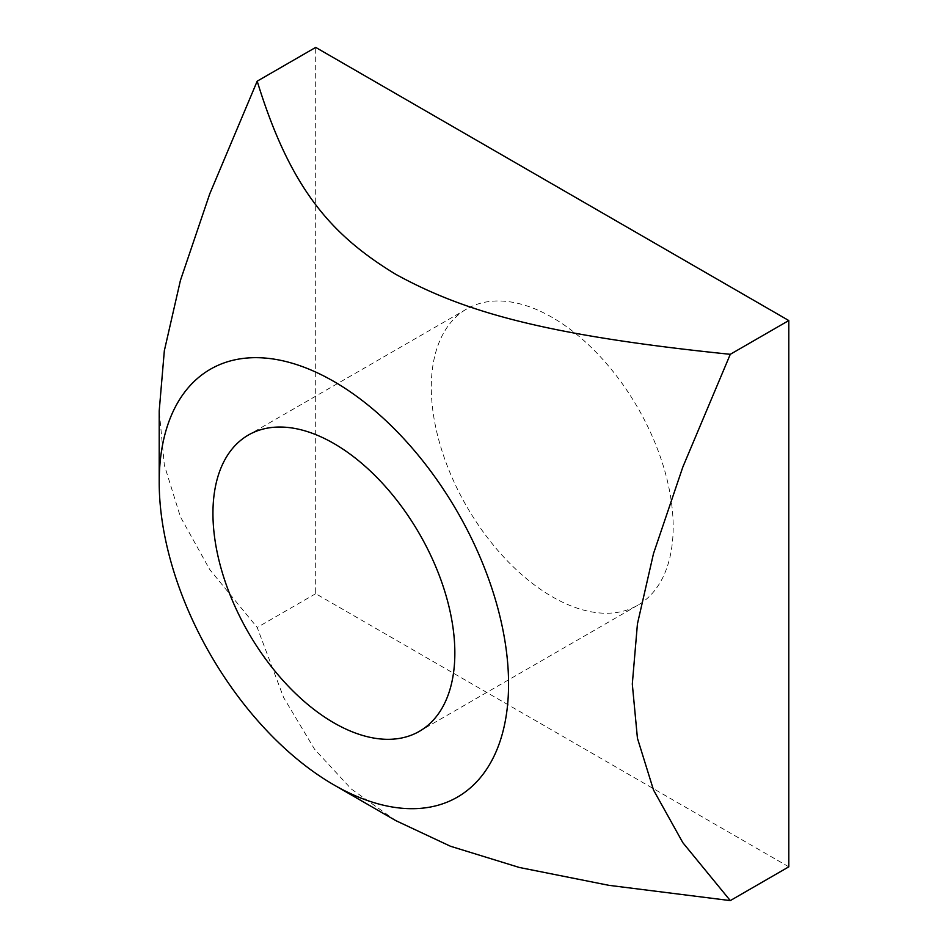 <?xml version="1.0" encoding="UTF-8"?>
<svg xmlns="http://www.w3.org/2000/svg" width="948" height="948" viewBox="0 0 948 948"><rect width="100%" height="100%" fill="white"/><g stroke="black" fill="none" stroke-linecap="round" stroke-linejoin="round"><path stroke-width="0.71" stroke-dasharray="4.74 3.56" d="M552.246 317.45A171.043 98.758 -120 0 0 466.724 308.977A171.043 98.758 -120 0 0 440.5 446.046A171.043 98.758 -120 0 0 552.246 596.766A171.043 98.758 -120 0 0 637.767 605.239A171.043 98.758 -120 0 0 663.979 468.182A171.043 98.758 -120 0 0 552.246 317.45M395.754 820.601L351.364 789.044L314.582 749.252L283.618 697.503L257.192 627.457L209.745 569.547L180.416 516.861L164.336 465.113L159.205 410.887M788.795 866.827L315.696 593.685L315.696 47.4M315.696 593.685L257.192 627.457M466.724 308.977L248.364 435.049M637.767 605.239L419.419 731.311"/><path stroke-width="1.42" d="M333.886 722.838A171.043 98.758 60 0 1 222.152 572.106A171.043 98.758 60 0 1 248.364 435.049A171.043 98.758 60 0 1 419.419 533.795A171.043 98.758 60 0 1 419.419 731.311A171.043 98.758 60 0 1 333.886 722.838M159.205 482.319L159.205 410.887L164.336 350.748L180.416 280.442L209.745 193.878L257.192 81.172C290.207 188.51 330.911 234.914 395.754 274.316C464.01 311.762 544.365 335.248 730.28 354.315L682.844 467.009L653.504 553.573L637.435 623.879L632.304 684.029L637.435 738.243L653.504 789.992L682.844 842.689L730.28 900.6L608.96 885.337L519.326 867.467L450.407 846.232L395.754 820.601L333.886 784.885A247.037 142.627 -120 0 0 508.566 684.029A247.037 142.627 -120 0 0 333.886 381.475A247.037 142.627 -120 0 0 159.205 482.319A247.037 142.627 -120 0 0 333.886 784.885M730.28 354.315L788.795 320.543L315.696 47.4L257.192 81.172M788.795 320.543L788.795 866.827L730.28 900.6"/></g></svg>
